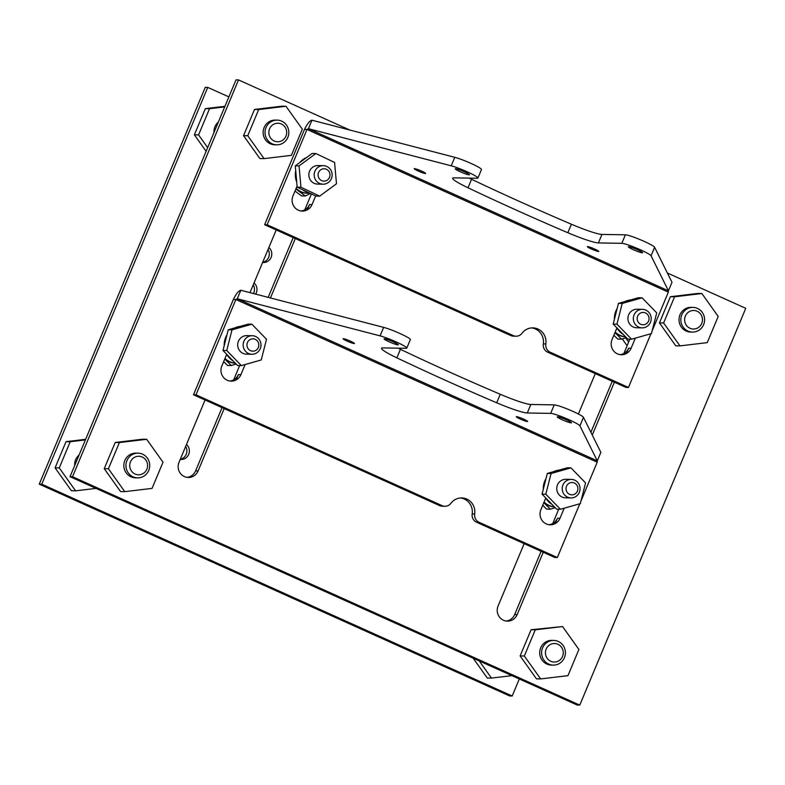 <?xml version="1.0" encoding="UTF-8"?>
<svg xmlns="http://www.w3.org/2000/svg" width="785" height="785" viewBox="0 0 785 785"><rect width="100%" height="100%" fill="white"/><g stroke="black" fill="none" stroke-linecap="round" stroke-linejoin="round"><path stroke-width="1.18" d="M527.402 421.555A6.182 0.638 22.7 0 1 520.985 419.386A6.182 0.638 22.7 0 1 516.255 416.717A6.182 0.638 22.7 0 1 516.501 416.649A6.182 0.638 22.7 0 1 522.918 418.817A6.182 0.638 22.7 0 1 527.648 421.486A6.182 0.638 22.7 0 1 527.402 421.555M354.231 343.585A6.182 0.638 22.7 0 1 347.814 341.416A6.182 0.638 22.7 0 1 343.084 338.747A6.182 0.638 22.7 0 1 343.33 338.678A6.182 0.638 22.7 0 1 349.747 340.847A6.182 0.638 22.7 0 1 354.477 343.516A6.182 0.638 22.7 0 1 354.231 343.585M571.186 422.879A7.722 0.795 22.7 0 1 563.159 420.171A7.722 0.795 22.7 0 1 557.242 416.835A7.722 0.795 22.7 0 1 557.546 416.747A7.722 0.795 22.7 0 1 565.573 419.455A7.722 0.795 22.7 0 1 571.49 422.791A7.722 0.795 22.7 0 1 571.186 422.879M398.015 344.909A7.722 0.795 22.7 0 1 389.988 342.191A7.722 0.795 22.7 0 1 384.071 338.865A7.722 0.795 22.7 0 1 384.375 338.767A7.722 0.795 22.7 0 1 392.402 341.485A7.722 0.795 22.7 0 1 398.319 344.821A7.722 0.795 22.7 0 1 398.015 344.909M245.126 364.525L240.907 374.631A10.813 10.411 -89 0 1 227.208 380.254A10.813 10.411 -89 0 1 221.821 366.036L226.708 354.339M229.926 381.039A10.813 10.411 91 0 0 238.395 374.582L236.167 379.911M564.199 508.199L559.98 518.296A10.813 10.411 -89 0 1 546.282 523.919A10.813 10.411 -89 0 1 540.885 509.701L545.781 498.004M549 524.704A10.813 10.411 91 0 0 557.468 518.247L555.24 523.575M406.777 348.108L410.339 339.611A16.22 1.678 -157.3 0 0 400.605 333.802A16.22 1.678 -157.3 0 0 383.649 327.374L240.838 290.254L237.276 298.761L597.297 460.864L579.919 425.853A16.22 1.678 -157.3 0 0 566.652 418.699A16.22 1.678 -157.3 0 0 550.678 413.381L527.275 412.988A30.89 3.199 22.7 0 1 496.699 402.784A313.519 32.47 22.7 0 1 396.867 357.832A30.89 3.199 22.7 0 1 381.51 348.265A30.89 3.199 22.7 0 1 382.737 347.902L406.139 348.295A16.22 1.678 -157.3 0 0 406.777 348.108A16.22 1.678 -157.3 0 0 397.053 342.309A16.22 1.678 -157.3 0 0 380.087 335.872L237.276 298.761L235.873 299.507L195.995 394.826L442.092 505.638A7.722 7.438 91 0 0 450.924 503.293A13.904 13.384 -89 0 1 461.698 497.935A13.904 13.384 -89 0 1 474.68 513.989A7.722 7.438 91 0 0 479.066 522.28L557.34 557.527L579.83 503.764M398.015 348.157A30.89 3.199 -157.3 0 0 400.428 349.335A313.519 32.47 -157.3 0 0 500.261 394.276A30.89 3.199 -157.3 0 0 530.827 404.481L527.275 412.988M597.297 460.864L600.859 452.366L583.481 417.355A16.22 1.678 -157.3 0 0 570.204 410.202A16.22 1.678 -157.3 0 0 554.23 404.874L530.827 404.481M580.988 500.997L597.218 462.198L235.873 299.507L233.371 299.458C236.177 293.767 238.669 290.695 240.838 290.254M474.68 513.989L472.177 513.949A7.722 7.438 91 0 0 476.554 522.241L554.828 557.478L557.34 557.527M442.092 505.638L439.59 505.589A7.722 7.438 91 0 0 442.426 506.227L444.928 506.266M439.59 505.589L193.493 394.786L195.995 394.826M193.493 394.786L233.371 299.458M472.177 513.949A13.904 13.384 91 0 0 460.442 497.975M268.872 247.491A8.498 8.174 -89 0 1 262.622 262.445M262.681 262.308A8.498 8.174 91 0 0 268.058 249.463M186.477 444.477A8.498 8.174 -89 0 1 180.226 459.421M180.285 459.284A8.498 8.174 91 0 0 185.652 446.449M254.055 282.924A8.498 8.174 -89 0 1 255.635 294.1M253.437 293.531A8.498 8.174 91 0 0 253.231 284.896M228.877 96.908L207.74 87.39L41.762 484.188L512.183 696.001L519.307 678.976M41.762 484.188L39.25 484.149L205.238 87.351L207.74 87.39M512.183 696.001L509.671 695.961L39.25 484.149M598.543 251.504A6.182 0.638 22.7 0 1 592.125 249.326A6.182 0.638 22.7 0 1 587.386 246.667A6.182 0.638 22.7 0 1 587.631 246.588A6.182 0.638 22.7 0 1 594.059 248.767A6.182 0.638 22.7 0 1 598.788 251.426A6.182 0.638 22.7 0 1 598.543 251.504M425.372 173.524A6.182 0.638 22.7 0 1 418.954 171.356A6.182 0.638 22.7 0 1 414.215 168.687A6.182 0.638 22.7 0 1 414.46 168.618A6.182 0.638 22.7 0 1 420.888 170.787A6.182 0.638 22.7 0 1 425.617 173.456A6.182 0.638 22.7 0 1 425.372 173.524M642.316 252.829A7.722 0.795 22.7 0 1 634.29 250.111A7.722 0.795 22.7 0 1 628.373 246.775A7.722 0.795 22.7 0 1 628.687 246.686A7.722 0.795 22.7 0 1 636.713 249.404A7.722 0.795 22.7 0 1 642.621 252.741A7.722 0.795 22.7 0 1 642.316 252.829M469.145 174.849A7.722 0.795 22.7 0 1 461.119 172.141A7.722 0.795 22.7 0 1 455.202 168.804A7.722 0.795 22.7 0 1 455.516 168.716A7.722 0.795 22.7 0 1 463.542 171.434A7.722 0.795 22.7 0 1 469.459 174.761A7.722 0.795 22.7 0 1 469.145 174.849M315.639 195.965L312.047 204.571A10.813 10.411 -89 0 1 298.349 210.194A10.813 10.411 -89 0 1 292.952 195.975L297.093 186.084M301.067 210.979A10.813 10.411 91 0 0 309.535 204.532L307.308 209.85M635.34 338.139L631.111 348.236A10.813 10.411 -89 0 1 617.422 353.858A10.813 10.411 -89 0 1 612.025 339.64L616.912 327.944M620.13 354.653A10.813 10.411 91 0 0 628.608 348.197L626.381 353.515M477.918 178.048L481.48 169.55A16.22 1.678 -157.3 0 0 471.746 163.751A16.22 1.678 -157.3 0 0 454.78 157.314L311.969 120.203L308.417 128.701L668.437 290.813L651.059 255.792A16.22 1.678 -157.3 0 0 637.783 248.639A16.22 1.678 -157.3 0 0 621.808 243.321L598.405 242.928A30.89 3.199 22.7 0 1 567.84 232.723A313.519 32.47 22.7 0 1 468.007 187.772A30.89 3.199 22.7 0 1 452.651 178.205A30.89 3.199 22.7 0 1 453.877 177.852L477.27 178.244A16.22 1.678 -157.3 0 0 477.918 178.048A16.22 1.678 -157.3 0 0 468.184 172.249A16.22 1.678 -157.3 0 0 451.228 165.821L308.417 128.701L307.013 129.446L267.135 224.765L513.233 335.578A7.722 7.438 91 0 0 522.054 333.233A13.904 13.384 -89 0 1 532.838 327.875A13.904 13.384 -89 0 1 545.82 343.938A7.722 7.438 91 0 0 550.197 352.22L628.471 387.466L650.961 333.703M469.145 178.107A30.89 3.199 -157.3 0 0 471.559 179.274A313.519 32.47 -157.3 0 0 571.392 224.225A30.89 3.199 -157.3 0 0 601.967 234.421L598.405 242.928M668.437 290.813L671.989 282.306L654.621 247.295A16.22 1.678 -157.3 0 0 641.345 240.141A16.22 1.678 -157.3 0 0 625.37 234.813L601.967 234.421M652.119 330.936L668.349 292.148L307.013 129.446L304.501 129.407C307.318 123.706 309.8 120.635 311.969 120.203M545.82 343.938L543.308 343.889A7.722 7.438 91 0 0 547.694 352.18L625.969 387.427L628.471 387.466M513.233 335.578L510.721 335.538A7.722 7.438 91 0 0 513.557 336.166L516.069 336.215M510.721 335.538L264.623 224.726L267.135 224.765M264.623 224.726L304.501 129.407M543.308 343.889A13.904 13.384 91 0 0 531.582 327.914M648.459 325.255A9.263 8.92 -89 0 1 633.966 322.007A9.263 8.92 -89 0 1 642.424 309.329A9.263 8.92 -89 0 1 648.459 325.255M647.232 323.057A6.182 5.946 -89 0 1 638.823 322.91A6.182 5.946 -89 0 1 638.97 314.177A6.182 5.946 -89 0 1 647.38 314.314A6.182 5.946 -89 0 1 647.232 323.057M614.959 332.634L621.524 339.13L626.371 337.658M613.87 335.215L617.766 339.071L621.524 339.13M321.948 184.112A9.263 8.92 -89 0 1 323.351 165.664A9.263 8.92 -89 0 1 332.094 175.654A9.263 8.92 -89 0 1 321.948 184.112M323.204 181.06A6.182 5.946 -89 0 1 318.141 174.093A6.182 5.946 -89 0 1 324.862 168.824A6.182 5.946 -89 0 1 329.926 175.801A6.182 5.946 -89 0 1 323.204 181.06M295.886 188.969L305.286 195.965L310.497 193.512M295.013 191.059L301.518 195.897L305.286 195.965M554.445 506.904A18.536 17.839 -89 0 1 543.838 502.645M554.396 506.855A18.536 17.839 -89 0 1 544.064 502.106M549.892 664.542A12.354 11.893 -89 0 1 553.719 640.413A12.354 11.893 -89 0 1 565.249 654.759A12.354 11.893 -89 0 1 549.892 664.542M551.629 661.608A9.263 8.92 -89 0 1 545.86 649.97A9.263 8.92 -89 0 1 557.075 643.955A9.263 8.92 -89 0 1 562.845 655.593A9.263 8.92 -89 0 1 551.629 661.608M187.115 477.368A10.813 10.411 91 0 0 195.583 470.912L222.047 407.641M233.665 379.871L239.651 365.565M590.899 432.299L612.251 381.245M623.869 353.476L629.855 339.179M577.26 705.077L70.022 476.681L236 79.884L238.512 79.923L72.524 476.721L579.762 705.116L577.26 705.077M268.176 297.368L293.188 237.58M304.796 209.811L311.429 193.954M506.178 621.033A10.813 10.411 91 0 0 514.656 614.577L541.12 551.306M552.738 523.536L558.714 509.23M195.583 470.912L198.085 470.951L224.176 408.592M198.085 470.951A10.813 10.411 -89 0 1 188.361 477.466A10.813 10.411 -89 0 1 179 462.355L205.081 399.997M595.285 373.611L578.388 414.019M592.273 435.057L614.38 382.207M70.022 476.681L72.524 476.721M579.762 705.116L745.75 308.319L667.387 273.033M349.786 130.025L238.512 79.923M250.003 292.638A10.813 10.411 -89 0 1 250.13 292.295L276.222 229.946M270.452 297.957L295.307 238.542M514.656 614.577L517.158 614.616L543.24 552.267M517.158 614.616A10.813 10.411 -89 0 1 507.434 621.131A10.813 10.411 -89 0 1 498.073 606.02L524.154 543.671M685.825 329.818A12.354 11.893 -89 0 1 692.919 307.386A12.354 11.893 -89 0 1 704.008 323.577A12.354 11.893 -89 0 1 685.825 329.818M688.376 327.316A9.263 8.92 -89 0 1 686.267 314.392A9.263 8.92 -89 0 1 698.709 312.185A9.263 8.92 -89 0 1 700.819 325.108A9.263 8.92 -89 0 1 688.376 327.316M270.619 142.958A12.354 11.893 -89 0 1 277.134 120.125A12.354 11.893 -89 0 1 288.33 135.982A12.354 11.893 -89 0 1 270.619 142.958M273.033 140.358A9.263 8.92 -89 0 1 270.197 127.592A9.263 8.92 -89 0 1 282.492 124.629A9.263 8.92 -89 0 1 285.328 137.404A9.263 8.92 -89 0 1 273.033 140.358M323.037 184.2L317.611 184.102A9.263 8.92 -89 0 1 309.584 171.159A9.263 8.92 -89 0 1 317.925 165.576L323.351 165.664M299.046 165.92L300.949 187.222L319.662 196.152L315.904 196.083L297.181 187.164L295.288 165.851L312.106 153.468L315.864 153.536L299.046 165.92L295.288 165.851M319.662 196.152L336.48 183.768L334.587 162.456L315.864 153.536M300.949 187.222L297.181 187.164M642.11 327.865L636.684 327.777A9.263 8.92 -89 0 1 630.64 311.851A9.263 8.92 -89 0 1 636.988 309.241L642.424 309.329M656.721 312.872L642.101 297.809L622.22 303.452L616.951 324.146L631.572 339.208L651.452 333.566L656.721 312.872M622.22 303.452L618.452 303.383L638.333 297.75L642.101 297.809M616.951 324.146L613.193 324.077L627.814 339.14L631.572 339.208M613.193 324.077L618.452 303.383M570.98 497.925L565.543 497.827A9.263 8.92 -89 0 1 559.499 481.902A9.263 8.92 -89 0 1 565.857 479.301L571.284 479.39A9.263 8.92 -89 0 1 577.328 495.315A9.263 8.92 -89 0 1 562.825 492.058A9.263 8.92 -89 0 1 571.284 479.39M585.581 482.932L570.96 467.87L551.08 473.502L545.82 494.207L560.441 509.259L580.321 503.627L585.581 482.932M551.08 473.502L547.322 473.443L567.202 467.801L570.96 467.87M545.82 494.207L542.052 494.138L556.673 509.2L560.441 509.259M542.052 494.138L547.322 473.443M251.907 354.251L246.47 354.163A9.263 8.92 -89 0 1 240.436 338.237A9.263 8.92 -89 0 1 246.784 335.637L252.221 335.725A9.263 8.92 -89 0 1 258.255 351.651A9.263 8.92 -89 0 1 243.762 348.393A9.263 8.92 -89 0 1 252.221 335.725M266.507 339.257L251.887 324.205L232.007 329.837L226.747 350.532L241.368 365.594L261.248 359.962L266.507 339.257M232.007 329.837L228.249 329.778L248.129 324.136L251.887 324.205M226.747 350.532L222.989 350.473L237.61 365.535L241.368 365.594M222.989 350.473L228.249 329.778M257.029 349.443A6.182 5.946 -89 0 1 248.619 349.296A6.182 5.946 -89 0 1 248.767 340.562A6.182 5.946 -89 0 1 257.176 340.71A6.182 5.946 -89 0 1 257.029 349.443M224.745 359.02L231.32 365.525L236.157 364.044M223.666 361.61L227.562 365.467L231.32 365.525M128.887 473.669A12.354 11.893 -89 0 1 138.032 453.161A12.354 11.893 -89 0 1 148.62 470.696A12.354 11.893 -89 0 1 128.887 473.669M131.958 471.648A9.263 8.92 -89 0 1 132.773 458.568A9.263 8.92 -89 0 1 145.362 459.402A9.263 8.92 -89 0 1 144.548 472.482A9.263 8.92 -89 0 1 131.958 471.648M309.722 193.139A18.536 17.839 -89 0 1 307.848 193.208L307.004 193.198A18.536 17.839 -89 0 1 295.906 188.92M307.848 193.208A18.536 17.839 -89 0 1 296.131 188.39M576.092 493.108A6.182 5.946 -89 0 1 567.683 492.97A6.182 5.946 -89 0 1 567.84 484.227A6.182 5.946 -89 0 1 576.249 484.374A6.182 5.946 -89 0 1 576.092 493.108M543.819 502.685L550.393 509.19L555.231 507.709M542.739 505.275L546.625 509.131L550.393 509.19M308.976 192.786A18.536 17.839 -89 0 1 302.716 189.793M296.72 181.983A18.536 17.839 -89 0 1 295.729 170.845M299.742 162.573A18.536 17.839 -89 0 1 306.552 157.559M625.586 336.843A18.536 17.839 -89 0 1 614.969 332.595M625.537 336.794A18.536 17.839 -89 0 1 615.195 332.055M235.382 363.239A18.536 17.839 -89 0 1 224.765 358.98M235.333 363.19A18.536 17.839 -89 0 1 224.991 358.441M233.066 360.855A18.536 17.839 -89 0 1 226.669 354.271M224.206 345.665A18.536 17.839 -89 0 1 225.668 337.452A18.536 17.839 -89 0 1 226.924 334.979M234.636 327.963A18.536 17.839 -89 0 1 240.19 326.393M623.27 334.469A18.536 17.839 -89 0 1 616.873 327.875M614.41 319.279A18.536 17.839 -89 0 1 615.872 311.066A18.536 17.839 -89 0 1 617.128 308.593M624.85 301.568A18.536 17.839 -89 0 1 630.394 299.998M552.14 504.519A18.536 17.839 -89 0 1 545.742 497.935M543.279 489.34A18.536 17.839 -89 0 1 544.741 481.117A18.536 17.839 -89 0 1 545.997 478.644M553.71 471.628A18.536 17.839 -89 0 1 559.263 470.058M553.719 640.413L551.806 640.383A12.354 11.893 91 0 0 540.698 647.821A12.354 11.893 91 0 0 551.394 665.091L553.307 665.121M578.898 649.47L562.551 626.548L535.262 629.815L524.311 656.005L540.649 678.917L567.947 675.649L578.898 649.47M562.551 626.548L531.082 629.747L520.131 655.936L536.469 678.848L540.649 678.917M535.262 629.815L531.082 629.747M524.311 656.005L520.131 655.936M138.032 453.161L135.923 453.122A12.354 11.893 91 0 0 124.815 460.569A12.354 11.893 91 0 0 135.511 477.829L137.62 477.869M163.015 462.208L146.677 439.296L119.379 442.563L108.428 468.743L124.766 491.655L152.064 488.388L163.015 462.208M146.677 439.296L142.497 439.227L115.199 442.495L104.248 468.674L120.586 491.587L124.766 491.655M119.379 442.563L115.199 442.495M108.428 468.743L104.248 468.674M277.134 120.125L275.241 120.095A12.354 11.893 91 0 0 264.123 127.533A12.354 11.893 91 0 0 274.819 144.803L276.722 144.832M247.736 135.717L264.074 158.629L291.372 155.361L302.323 129.182L285.985 106.269L258.687 109.537L247.736 135.717L243.556 135.648L259.894 158.56L264.074 158.629M285.985 106.269L281.805 106.191L254.507 109.458L243.556 135.648M258.687 109.537L254.507 109.458M692.919 307.386L691.114 307.347A12.354 11.893 91 0 0 680.006 314.795A12.354 11.893 91 0 0 690.702 332.055L692.498 332.084M663.619 322.969L679.957 345.891L707.256 342.623L718.206 316.433L701.868 293.521L674.57 296.789L663.619 322.969L659.439 322.9L675.777 345.822L679.957 345.891M701.868 293.521L697.688 293.453L670.39 296.72L659.439 322.9M674.57 296.789L670.39 296.72M479.242 660.941L491.479 678.093L511.898 675.649M473.169 658.203L487.299 678.024L491.479 678.093M218.377 122.028A12.354 11.893 91 0 0 213.991 132.508M224.706 106.888L209.517 108.713L198.566 134.892L207.652 147.649M224.952 106.289L205.336 108.644L194.386 134.824L206.131 151.299M198.566 134.892L194.386 134.824M209.517 108.713L205.336 108.644M79.059 455.055A12.354 11.893 91 0 0 74.683 465.534M85.398 439.924L70.208 441.739L59.248 467.919L75.596 490.831L96.015 488.388M85.644 439.315L66.028 441.67L55.078 467.85L71.415 490.762L75.596 490.831M70.208 441.739L66.028 441.67M59.248 467.919L55.078 467.85M625.655 337.874L628.648 342.064M622.269 338.904L626.607 344.998L627.411 345.007M238.395 374.582L240.907 374.631M557.468 518.247L559.98 518.296M383.649 327.374L380.087 335.872M400.428 349.335L396.867 357.832M500.261 394.276L496.699 402.784M550.678 413.381L554.23 404.874M579.919 425.853L583.481 417.355M476.554 522.241L479.066 522.28M309.535 204.532L312.047 204.571M628.608 348.197L631.111 348.236M454.78 157.314L451.228 165.821M471.559 179.274L468.007 187.772M571.392 224.225L567.84 232.723M621.808 243.321L625.37 234.813M651.059 255.792L654.621 247.295M547.694 352.18L550.197 352.22M597.277 461.325L597.562 460.226M668.418 291.274L668.702 290.175"/></g></svg>

